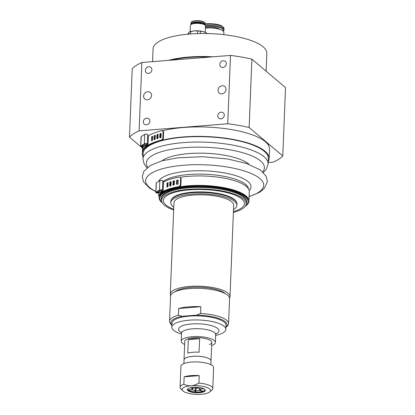 <?xml version="1.0" encoding="UTF-8"?>
<svg xmlns="http://www.w3.org/2000/svg" width="415" height="415" viewBox="0 0 415 415"><rect width="100%" height="100%" fill="white"/><g stroke="black" fill="none" stroke-linecap="round" stroke-linejoin="round"><path stroke-width="0.62" d="M245.976 204.818L246.406 203.49A42.693 13.093 -177.7 0 0 246.614 202.37A42.693 13.093 -177.7 0 0 204.481 187.57A42.693 13.093 -177.7 0 0 161.29 198.941A42.693 13.093 -177.7 0 0 161.404 200.077L161.731 201.436A42.314 12.979 2.3 0 1 204.419 189.043A42.314 12.979 2.3 0 1 245.976 204.818A42.314 12.979 2.3 0 1 233.391 212.387M173.667 209.99A42.314 12.979 2.3 0 1 164.366 205.176A42.314 12.979 2.3 0 1 161.731 201.436M166.005 205.046A40.561 12.44 2.3 0 1 163.37 200.383A40.561 12.44 2.3 0 1 204.398 189.577A40.561 12.44 2.3 0 1 244.425 203.635A40.561 12.44 2.3 0 1 233.422 211.614A40.561 12.44 -177.7 0 0 244.425 203.635A40.561 12.44 -177.7 0 0 204.398 189.577A40.561 12.44 -177.7 0 0 163.37 200.383A40.561 12.44 -177.7 0 0 166.005 205.046A40.561 12.44 -177.7 0 0 173.698 209.212A40.561 12.44 2.3 0 1 166.005 205.046M236.384 202.027A32.733 10.038 -177.7 0 0 204.299 191.979A32.733 10.038 -177.7 0 0 171.514 199.418M184.136 376.846A16.367 5.022 2.3 0 1 199.236 375.637L198.935 383.081C196.186 384.663 193.639 385.54 191.305 385.717C188.965 385.919 186.475 385.442 183.835 384.29L184.136 376.846L199.236 375.637M209.757 391.926A14.229 4.363 2.3 0 1 201.394 394.25A14.229 4.363 2.3 0 1 182.828 390.847A14.229 4.363 2.3 0 1 191.305 385.717A14.229 4.363 2.3 0 1 206.291 387.221A14.229 4.363 2.3 0 1 209.757 391.926L211.847 390.188A16.367 5.022 -177.7 0 0 212.786 388.611A16.367 5.022 -177.7 0 0 198.935 383.081M212.786 388.611L213.626 367.628A16.367 5.022 -177.7 0 0 197.473 361.958A16.367 5.022 -177.7 0 0 180.919 366.315L180.079 387.294A16.367 5.022 -177.7 0 0 180.883 388.948L182.828 390.847M183.835 384.29A16.367 5.022 -177.7 0 0 180.079 387.294M187.974 390.655A8.964 2.749 -177.7 0 0 199.33 392.689A8.964 2.749 -177.7 0 0 204.865 389.436A8.964 2.749 -177.7 0 0 196.461 387.237A8.964 2.749 -177.7 0 0 187.902 388.756A8.964 2.749 -177.7 0 0 187.974 390.655M188.135 388.585A8.539 2.62 -177.7 0 0 187.964 389.727A8.539 2.62 -177.7 0 0 188.389 390.214A8.539 2.62 -177.7 0 0 197.063 392.211A8.539 2.62 -177.7 0 0 204.73 390.401A8.539 2.62 -177.7 0 0 204.647 389.249M184.644 344.481A17.077 5.239 2.3 0 1 181.22 341.14A17.077 5.239 2.3 0 1 198.495 336.591A17.077 5.239 2.3 0 1 215.349 342.51A17.077 5.239 2.3 0 1 211.666 345.565M181.505 334.028A27.042 8.295 2.3 0 1 171.81 327.202A27.042 8.295 2.3 0 1 199.159 320.001A27.042 8.295 2.3 0 1 225.843 329.375A27.042 8.295 2.3 0 1 215.634 335.398M171.81 327.202L171.971 323.145A27.042 8.295 2.3 0 1 199.325 315.945A27.042 8.295 2.3 0 1 226.009 325.313L225.843 329.375M184.037 360.013A13.519 4.145 2.3 0 1 184.027 359.826L184.774 341.28A13.519 4.145 2.3 0 1 198.448 337.68A13.519 4.145 2.3 0 1 211.79 342.365A13.519 4.145 2.3 0 1 209.451 344.564M178.388 315.25A29.532 9.057 -177.7 0 0 169.553 321.283L170.56 296.243A29.532 9.057 2.3 0 1 189.598 288.575A29.532 9.057 2.3 0 1 229.573 298.613L228.566 323.653A29.532 9.057 -177.7 0 0 200.564 313.47L196.591 315.141L182.252 316.287L178.388 315.25L178.657 308.485A29.532 9.057 2.3 0 1 188.867 306.846A29.532 9.057 2.3 0 1 200.839 306.706L200.564 313.47M178.657 308.485L200.839 306.706M169.553 321.283A29.532 9.057 -177.7 0 0 171.011 324.265L171.893 325.127M225.926 327.295L226.875 326.506A29.532 9.057 -177.7 0 0 228.566 323.653M171.893 325.09A28.106 8.622 2.3 0 1 182.252 316.287M196.591 315.141A28.106 8.622 2.3 0 1 225.931 327.259M175.078 291.698A26.679 8.181 2.3 0 1 199.947 287.206A26.679 8.181 2.3 0 1 225.075 293.4A26.679 8.181 2.3 0 1 225.433 293.721M170.632 295.719A29.885 9.166 2.3 0 1 170.285 294.199A29.885 9.166 2.3 0 1 200.518 286.241A29.885 9.166 2.3 0 1 230.009 296.601A29.885 9.166 2.3 0 1 229.542 298.084M170.285 294.199L173.952 202.842A29.885 9.166 2.3 0 1 204.185 194.879A29.885 9.166 2.3 0 1 233.681 205.238L230.009 296.601M173.781 207.189A33.091 10.147 2.3 0 1 170.757 202.712A33.091 10.147 2.3 0 1 204.227 193.898A33.091 10.147 2.3 0 1 236.877 205.368A33.091 10.147 2.3 0 1 233.505 209.591M170.757 202.712L170.809 201.358A33.091 10.147 2.3 0 1 204.279 192.544A33.091 10.147 2.3 0 1 236.934 204.014L236.877 205.368M190.796 387.62L193.307 388.341A4.269 1.307 -177.7 0 1 194.531 388.113A4.269 1.307 -177.7 0 1 196.705 388.072L197.135 387.268M197.841 387.325L197.405 388.129L197.441 387.288M197.405 388.129A4.269 1.307 -177.7 0 1 200.222 388.938L203.672 388.663M204.066 388.865L200.487 388.917M199.952 388.782L199.89 390.235L203.303 391.21A8.668 2.656 -177.7 0 0 204.787 390.302M202.997 391.122L202.852 391.366L199.444 390.385L199.516 388.59M196.15 388.046L196.041 390.66L195.335 391.968L195.252 390.759M192.57 388.632L192.524 389.789L188.41 390.121A8.668 2.656 -177.7 0 0 194.635 391.905L195.341 390.598L195.444 388.051M187.912 389.623A8.668 2.656 -177.7 0 0 188.156 389.908L192.275 389.576L192.301 388.824M192.866 388.217L192.856 388.497A4.269 1.307 -177.7 0 0 192.109 389.192A4.269 1.307 -177.7 0 0 192.275 389.576M192.856 388.497L190.246 387.745M192.524 389.789A4.269 1.307 -177.7 0 0 195.341 390.598M196.041 390.66A4.269 1.307 -177.7 0 0 199.444 390.385M195.335 391.968A8.668 2.656 -177.7 0 0 202.852 391.366M199.89 390.235A4.269 1.307 -177.7 0 0 200.642 389.535A4.269 1.307 -177.7 0 0 200.476 389.151M187.928 34.419L188.981 32.209A9.96 3.055 2.3 0 1 189.411 32.012A9.96 3.055 2.3 0 1 190.739 31.587L194.184 30.897A9.249 2.838 -177.7 0 0 190.013 31.768L189.411 32.012M200.414 31.218L203.334 31.633A9.249 2.838 -177.7 0 0 194.184 30.897L197.597 30.99A9.96 3.055 2.3 0 1 200.414 31.218L200.321 33.527M205.513 32.469A9.249 2.838 -177.7 0 0 205.352 32.386A9.249 2.838 -177.7 0 0 203.334 31.633L206.224 32.832A9.96 3.055 2.3 0 1 207.163 33.542M205.352 32.386L206.224 32.832L206.193 33.527M197.597 30.99L197.493 33.594M190.641 33.957L190.739 31.587M188.981 32.209L188.903 34.097M193.374 23.671A5.125 1.572 2.3 0 1 196.082 22.996A5.125 1.572 2.3 0 1 202.65 24.044M191.305 24.34A6.692 2.054 2.3 0 1 195.501 22.524A6.692 2.054 2.3 0 1 204.662 24.879M191.144 24.433A7.045 2.158 2.3 0 1 190.962 23.904A7.045 2.158 2.3 0 1 195.382 22.083A7.045 2.158 2.3 0 1 205.041 24.469A7.045 2.158 2.3 0 1 204.813 24.978M190.148 31.716L190.402 25.377A7.543 2.314 2.3 0 1 195.138 23.427A7.543 2.314 2.3 0 1 205.477 25.984L205.223 32.318M162.301 202.821A44.12 13.529 2.3 0 1 159.9 198.157A44.12 13.529 2.3 0 1 204.528 186.408A44.12 13.529 2.3 0 1 248.066 201.7A44.12 13.529 2.3 0 1 245.296 206.156M161.29 198.941L161.321 198.214A42.693 13.093 2.3 0 1 204.507 186.843A42.693 13.093 2.3 0 1 246.645 201.643L246.614 202.37M173.097 181.096A45.842 14.058 2.3 0 1 174.482 180.764L174.321 184.825A45.842 14.058 -177.7 0 0 172.931 185.152L173.097 181.096L173.709 181.298L173.558 185.002M174.466 181.116A44.986 13.799 -177.7 0 0 173.709 181.298M167.038 182.989A45.842 14.058 2.3 0 1 168.127 182.579L167.966 186.641A45.842 14.058 -177.7 0 0 166.872 187.051L167.038 182.989L167.743 183.16L167.598 186.776M168.111 183.02A44.986 13.799 -177.7 0 0 167.743 183.16M169.88 181.993A45.842 14.058 2.3 0 1 171.125 181.62L170.959 185.681A45.842 14.058 -177.7 0 0 169.719 186.055L169.88 181.993L170.544 182.18L170.394 185.847M171.11 182.009A44.986 13.799 -177.7 0 0 170.544 182.18M176.666 180.302A45.842 14.058 2.3 0 1 178.191 180.022L178.03 184.078A45.842 14.058 -177.7 0 0 176.505 184.364L176.666 180.302L177.226 180.525L177.075 184.255M178.18 180.343A44.986 13.799 -177.7 0 0 177.226 180.525M180.862 185.277L180.364 185.049L179.104 186.589L179.602 186.817L180.862 185.277L181.137 178.512L180.048 177.184L181.137 178.512M162.421 203.018A44.97 13.794 2.3 0 1 159.07 197.499A44.97 13.794 2.3 0 1 159.215 196.57A1.992 0.612 -177.7 0 0 159.22 196.528A1.992 0.612 -177.7 0 0 158.976 196.217A2.848 0.872 2.3 0 1 158.634 195.776A2.848 0.872 2.3 0 1 158.66 195.667A45.842 14.058 2.3 0 1 161.414 192.576L160.174 192.321L158.66 192.923A1.567 0.482 2.3 0 1 156.896 193.037A1.567 0.482 2.3 0 1 155.817 192.539A1.567 0.482 2.3 0 1 155.957 192.353L159.459 190.086A1.567 0.482 2.3 0 1 161.222 189.878A1.567 0.482 2.3 0 1 162.447 190.402A1.567 0.482 2.3 0 1 162.405 190.501L161.793 191.31L163.142 191.46A45.842 14.058 2.3 0 1 179.104 186.589M248.066 201.7L248.092 201.073A44.12 13.529 -177.7 0 0 208.366 185.987A44.12 13.529 -177.7 0 0 160.678 195.226L159.842 195.143A44.97 13.794 2.3 0 1 208.454 185.728A44.97 13.794 2.3 0 1 248.943 201.109A44.97 13.794 2.3 0 1 245.161 206.343M179.602 186.817A44.986 13.799 -177.7 0 0 163.899 191.606A1.567 0.482 2.3 0 1 162.13 191.792A1.567 0.482 2.3 0 1 160.942 191.274A1.567 0.482 2.3 0 1 160.984 191.175L161.596 190.366L160.237 190.226L156.673 192.57L157.965 192.747L159.479 192.145A1.567 0.482 2.3 0 1 161.238 192.031A1.567 0.482 2.3 0 1 162.317 192.534A1.567 0.482 2.3 0 1 162.208 192.7A44.986 13.799 -177.7 0 0 159.547 195.652A1.992 0.612 -177.7 0 0 159.521 195.73A1.992 0.612 -177.7 0 0 159.759 196.036A2.848 0.872 2.3 0 1 160.097 196.471A2.848 0.872 2.3 0 1 160.086 196.534A44.12 13.529 -177.7 0 0 159.925 197.53L159.9 198.157M180.364 185.049L180.634 178.279M162.784 182.076L163.52 181.988A45.842 14.058 2.3 0 1 179.482 177.112L180.048 177.184M180.292 177.298A44.97 13.794 2.3 0 1 226.274 178.569A44.97 13.794 2.3 0 1 249.322 191.631L248.943 201.109M155.817 192.539L156.201 183.062A1.567 0.482 2.3 0 1 156.336 182.875L159.837 180.613A1.567 0.482 2.3 0 1 161.601 180.406A1.567 0.482 2.3 0 1 162.83 180.924L162.447 190.402M159.785 195.211L160.678 195.226M159.842 195.143L159.759 196.036M156.984 134.668A64.341 19.733 2.3 0 1 158.151 134.299L157.985 138.361A64.341 19.733 -177.7 0 0 156.818 138.724L156.984 134.668L157.596 134.87L157.451 138.527M158.131 134.699A63.49 19.474 -177.7 0 0 157.596 134.87M151.677 136.691A64.341 19.733 2.3 0 1 152.663 136.265L152.497 140.322A64.341 19.733 -177.7 0 0 151.511 140.752L151.677 136.691L152.383 136.867L152.238 140.436M152.642 136.748A63.49 19.474 -177.7 0 0 152.383 136.867M154.214 135.643A64.341 19.733 2.3 0 1 155.298 135.243L155.132 139.305A64.341 19.733 -177.7 0 0 154.053 139.705L154.214 135.643L154.878 135.829L154.733 139.45M155.277 135.679A63.49 19.474 -177.7 0 0 154.878 135.829M159.951 133.77A64.341 19.733 2.3 0 1 161.186 133.438L161.025 137.495A64.341 19.733 -177.7 0 0 159.791 137.832L159.951 133.77L160.512 133.993L160.361 137.671M161.17 133.806A63.49 19.474 -177.7 0 0 160.512 133.993M163.365 138.61L162.867 138.377L161.757 139.99L162.26 140.223L163.365 138.61L163.64 131.84L162.638 130.746M143.05 156.657A63.474 19.469 2.3 0 1 142.324 153.441A63.474 19.469 2.3 0 1 143.346 150.23A1.992 0.612 -177.7 0 0 143.377 150.131A1.992 0.612 -177.7 0 0 143.216 149.877A2.848 0.872 2.3 0 1 142.983 149.509A2.848 0.872 2.3 0 1 143.05 149.333A64.341 19.733 2.3 0 1 146.277 146.319L145.043 146.064L143.528 146.666A1.567 0.482 2.3 0 1 141.764 146.78A1.567 0.482 2.3 0 1 140.685 146.282A1.567 0.482 2.3 0 1 140.825 146.096L144.321 143.829A1.567 0.482 2.3 0 1 146.09 143.621A1.567 0.482 2.3 0 1 147.315 144.145A1.567 0.482 2.3 0 1 147.273 144.244L146.661 145.053L148.01 145.203A64.341 19.733 2.3 0 1 161.757 139.99M146.962 167.847L144.213 164.195L142.962 158.893A62.618 19.204 2.3 0 1 206.302 142.215A62.618 19.204 2.3 0 1 268.1 163.915L268.318 158.504A62.618 19.204 -177.7 0 0 214.145 137.251A62.618 19.204 -177.7 0 0 145.229 148.907L144.389 148.824A63.474 19.469 2.3 0 1 214.233 136.992A63.474 19.469 2.3 0 1 269.169 158.535A63.474 19.469 2.3 0 1 268.189 161.684M162.26 140.223A63.49 19.474 -177.7 0 0 148.778 145.343A1.567 0.482 2.3 0 1 147.009 145.535A1.567 0.482 2.3 0 1 145.81 145.017A1.567 0.482 2.3 0 1 145.847 144.918L146.459 144.109L145.1 143.969L141.603 146.23L142.827 146.49L144.347 145.888A1.567 0.482 2.3 0 1 146.106 145.774A1.567 0.482 2.3 0 1 147.185 146.277A1.567 0.482 2.3 0 1 147.071 146.448A63.49 19.474 -177.7 0 0 143.984 149.291A1.992 0.612 -177.7 0 0 143.932 149.421A1.992 0.612 -177.7 0 0 144.088 149.675A2.848 0.872 2.3 0 1 144.311 150.033A2.848 0.872 2.3 0 1 144.264 150.183A62.618 19.204 -177.7 0 0 143.18 153.477L142.962 158.893M162.867 138.377L163.137 131.607L163.64 131.84M147.647 135.819L148.388 135.726A64.341 19.733 2.3 0 1 162.135 130.512L163.131 130.787M162.135 130.512L163.137 131.607M162.913 130.684A63.474 19.469 2.3 0 1 231.803 129.636A63.474 19.469 2.3 0 1 269.548 149.063L269.169 158.535M140.685 146.282L141.064 136.805A1.567 0.482 2.3 0 1 141.204 136.618L144.705 134.356A1.567 0.482 2.3 0 1 146.469 134.149A1.567 0.482 2.3 0 1 147.693 134.668L147.315 144.145M144.316 148.886L145.229 148.907M183.892 363.597L184.042 359.836A13.508 4.14 2.3 0 1 197.706 356.241A13.508 4.14 2.3 0 1 211.033 360.92L210.882 364.681M184.027 359.826A13.519 4.145 2.3 0 1 192.747 356.314A13.519 4.145 2.3 0 1 211.048 360.91A13.519 4.145 2.3 0 1 211.028 361.097M199.599 338.692L199.055 352.226A13.519 4.145 -177.7 0 0 187.772 353.134L188.317 339.595A13.519 4.145 2.3 0 1 199.599 338.692L188.317 339.595M222.207 85.755A4.269 3.782 130.2 0 1 224.8 86.553A4.269 3.782 130.2 0 1 224.93 92.255A4.269 3.782 130.2 0 1 219.286 93.074A4.269 3.782 130.2 0 1 218.368 88.68A4.269 3.782 130.2 0 1 222.207 85.755M147.745 91.72A4.269 3.782 130.2 0 1 150.339 92.524A4.269 3.782 130.2 0 1 150.469 98.225A4.269 3.782 130.2 0 1 144.825 99.04A4.269 3.782 130.2 0 1 143.906 94.646A4.269 3.782 130.2 0 1 147.745 91.72M223.208 60.772A3.496 3.097 130.2 0 1 225.335 61.425A3.496 3.097 130.2 0 1 225.444 66.099A3.496 3.097 130.2 0 1 220.816 66.768A3.496 3.097 130.2 0 1 220.064 63.168A3.496 3.097 130.2 0 1 223.208 60.772M221.143 112.2A3.496 3.097 130.2 0 1 223.27 112.859A3.496 3.097 130.2 0 1 223.374 117.533A3.496 3.097 130.2 0 1 218.752 118.202A3.496 3.097 130.2 0 1 218 114.602A3.496 3.097 130.2 0 1 221.143 112.2M148.746 66.737A3.496 3.097 130.2 0 1 150.873 67.396A3.496 3.097 130.2 0 1 150.982 72.07A3.496 3.097 130.2 0 1 146.355 72.739A3.496 3.097 130.2 0 1 145.603 69.139A3.496 3.097 130.2 0 1 148.746 66.737M146.682 118.171A3.496 3.097 130.2 0 1 148.809 118.825A3.496 3.097 130.2 0 1 148.918 123.499A3.496 3.097 130.2 0 1 144.29 124.168A3.496 3.097 130.2 0 1 143.538 120.568A3.496 3.097 130.2 0 1 146.682 118.171M139.108 130.865L141.852 62.515L230.491 55.408L227.747 123.758L139.108 130.865A79.696 24.444 2.3 0 0 129.48 137.085L142.537 148.134M268.152 162.566L273.148 162.166A79.696 24.444 2.3 0 0 282.776 155.947L249.145 127.498L251.889 59.143L285.52 87.591L282.776 155.947M141.852 62.515A79.696 24.444 2.3 0 0 132.224 68.734L129.48 137.085M230.491 55.408A79.696 24.444 2.3 0 1 251.889 59.143M227.747 123.758A79.696 24.444 2.3 0 1 249.145 127.498M171.577 60.128A55.615 17.057 2.3 0 1 209.829 57.063M168.469 60.377A56.928 17.461 2.3 0 1 212.942 56.814M152.564 61.653L153.078 48.809A56.928 17.461 2.3 0 1 210.659 33.651A56.928 17.461 2.3 0 1 266.84 53.379L266.124 71.183M205.42 27.426A9.395 2.879 2.3 0 1 207.479 27.162A9.395 2.879 2.3 0 1 219.634 29.32M205.461 26.316A12.507 3.834 2.3 0 1 206.374 26.228A12.507 3.834 2.3 0 1 218.747 27.307A12.507 3.834 2.3 0 1 223.13 31.073M205.326 25.486A13.166 4.036 2.3 0 1 206.167 25.408A13.166 4.036 2.3 0 1 223.986 29.885A13.166 4.036 2.3 0 1 223.234 31.156L223.223 31.161M205.394 28.085A13.166 4.036 2.3 0 1 206.063 28.023A13.166 4.036 2.3 0 1 223.882 32.5L223.794 34.653M181.22 341.14L181.537 333.261A17.077 5.239 2.3 0 1 198.811 328.711A17.077 5.239 2.3 0 1 215.665 334.63L215.349 342.51M181.469 332.617A20.242 6.209 2.3 0 1 185.77 324.784A20.242 6.209 2.3 0 1 212.122 325.842A20.242 6.209 2.3 0 1 215.784 333.997M190.962 23.904L191.004 22.815A7.045 2.158 2.3 0 1 195.429 20.994A7.045 2.158 2.3 0 1 205.083 23.38L205.041 24.469M195.569 20.766A6.692 2.054 2.3 0 1 204.554 22.514M162.794 181.817A44.12 13.529 2.3 0 1 210.934 174.585A44.12 13.529 2.3 0 1 248.528 188.841M158.597 181.412A46.47 14.25 2.3 0 1 214.202 171.478A46.47 14.25 2.3 0 1 249.244 190.61M155.864 191.403A59.091 18.125 2.3 0 1 167.401 167.541A59.091 18.125 2.3 0 1 247.148 171.914A59.091 18.125 2.3 0 1 249.13 196.518M161.928 160.833A46.47 14.25 2.3 0 1 205.856 153.28A46.47 14.25 2.3 0 1 249.036 164.33M147.724 167.235A59.091 18.125 2.3 0 1 206.094 147.294A59.091 18.125 2.3 0 1 262.685 171.851M163.142 191.46L163.52 181.988M158.66 195.667L158.774 192.882M159.479 192.145L159.536 190.677M157.965 192.747L158.006 191.663M160.984 191.175L161.025 190.127M159.459 190.086L159.837 180.613M155.957 192.353L156.336 182.875M148.01 145.203L148.388 135.726M143.05 149.333L143.154 146.765M144.109 149.135L144.088 149.675M144.347 145.888L144.404 144.415M142.827 146.49L142.874 145.406M145.847 144.918L145.888 143.87M144.321 143.829L144.705 134.356M140.825 146.096L141.204 136.618M205.046 24.335A13.166 4.036 2.3 0 1 206.214 24.22A13.166 4.036 2.3 0 1 224.033 28.697L223.986 29.885M216.033 333.53L215.665 334.63M181.537 333.261L181.251 332.13M268.51 143.881L268.458 145.183M191.004 22.815C191.372 21.601 192.876 20.911 195.527 20.75C199.356 20.527 202.292 21.004 204.33 22.177L205.083 23.38M249.119 196.694L259.572 192.295L264.485 188.317L267.395 181.433L266.155 176.204L260.324 169.968L246.728 163.526L227.799 159.012L202.629 156.72L177.869 157.804L162.099 160.787L150.318 165.492L143.906 171.296L142.257 176.417L143.523 181.796L149.478 188.073L155.853 191.652M263.39 172.521L266.42 169.113L268.1 163.915M158.634 195.776L158.748 192.887M160.097 196.471L160.143 195.247M162.317 192.534L162.348 191.813M160.942 191.274L160.989 190.127M159.07 197.499L159.116 196.326M142.983 149.509L143.092 146.78M144.311 150.033L144.358 148.892M147.185 146.277L147.216 145.556M145.81 145.017L145.852 143.87M142.324 153.441L142.589 146.822M211.048 360.91L211.79 342.365M205.062 23.899L206.395 23.764C213.751 23.525 218.954 24.293 222.015 26.067L224.033 28.697"/></g></svg>

